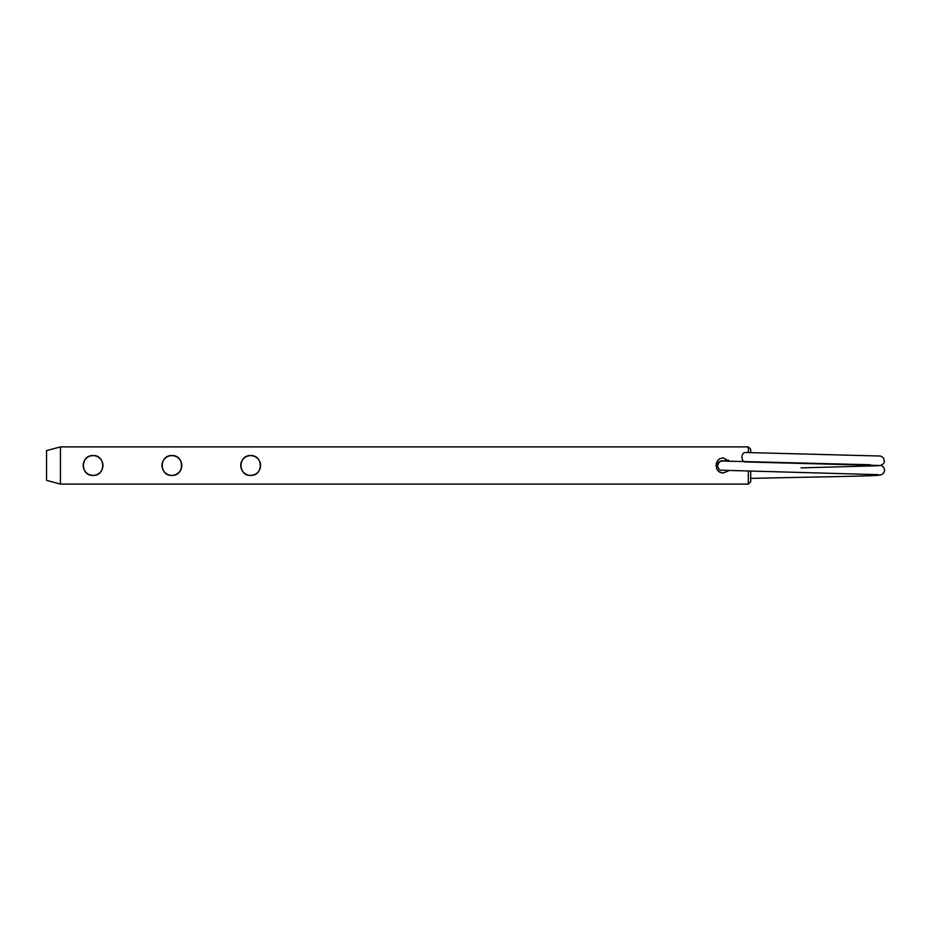 <?xml version="1.0" encoding="UTF-8"?>
<svg xmlns="http://www.w3.org/2000/svg" width="931" height="931" viewBox="0 0 931 931"><rect width="100%" height="100%" fill="white"/><g stroke="black" fill="none" stroke-linecap="round" stroke-linejoin="round"><path stroke-width="1.4" d="M745.3 461.951A4.725 3.34 -90 0 1 745.231 461.951A4.725 3.34 -90 0 1 741.949 457.179A4.725 3.34 -90 0 1 745.3 452.489A4.725 3.34 -90 0 1 745.359 452.489L880.575 456.039L883.496 457.808L884.45 461.625L883.484 463.743L880.575 465.5M93.077 475.369A9.869 9.869 0 0 1 83.22 465.5A9.869 9.869 0 0 1 93.077 455.631A9.869 9.869 0 0 1 102.945 465.5A9.869 9.869 0 0 1 93.077 475.369M250.66 475.369A9.869 9.869 0 0 1 240.792 465.5A9.869 9.869 0 0 1 250.66 455.631A9.869 9.869 0 0 1 260.529 465.5A9.869 9.869 0 0 1 250.66 475.369M171.874 475.369A9.869 9.869 0 0 1 162.006 465.5A9.869 9.869 0 0 1 171.874 455.631A9.869 9.869 0 0 1 181.731 465.5A9.869 9.869 0 0 1 171.874 475.369M83.93 461.648A9.927 9.927 0 0 0 83.15 465.488M93.077 455.573C80.264 454.922 80.299 476.09 93.077 475.427C105.878 476.067 105.89 454.933 93.077 455.573A9.927 9.927 0 0 1 100.094 458.471M162.716 461.648A9.927 9.927 0 0 0 161.947 465.488M171.874 455.573C159.061 454.922 159.085 476.09 171.874 475.427C184.675 476.067 184.675 454.933 171.874 455.573A9.927 9.927 0 0 1 181.801 465.5A9.927 9.927 0 0 1 171.874 475.427M250.66 475.427A9.927 9.927 0 0 0 260.587 465.5A9.927 9.927 0 0 0 250.66 455.573C237.847 454.922 237.882 476.09 250.66 475.427C263.461 476.067 263.473 454.933 250.66 455.573A9.927 9.927 0 0 0 240.733 465.488M718.162 460.217L716.544 462.614M716.533 462.649L716.521 468.328M716.544 468.398L718.115 470.737M718.162 470.783L720.536 472.366M720.606 472.401L723.41 472.948C713.798 473.414 713.821 457.563 723.41 458.052L729.636 461.427M748.338 471.493L748.338 484.108L750.7 481.746L750.7 471.54M750.7 452.629L750.7 449.254L748.338 446.892L60.445 446.892L60.445 484.108L46.55 480.384L46.55 450.616L60.445 446.892M748.338 452.571L748.338 446.892M728.589 470.842L723.41 472.948L728.589 470.842M748.338 484.108L60.445 484.108M93.077 475.427A9.927 9.927 0 0 0 98.616 473.739M723.794 461.043A4.725 4.725 0 0 0 717.487 465.5L719.593 461.555L728.589 460.158M723.724 461.066L870.369 464.755M750.7 478.371L801.009 477.324C844.277 476.497 875.908 475.846 879.748 475.113L881.773 474.554C883.95 473.146 884.834 471.4 884.438 469.294C883.728 467.071 882.448 465.803 880.575 465.5L745.231 461.951M717.487 465.5C718.255 468.7 719.57 470.271 721.444 470.225L878.294 474.67M878.527 465.733L801.009 467.874"/></g></svg>
